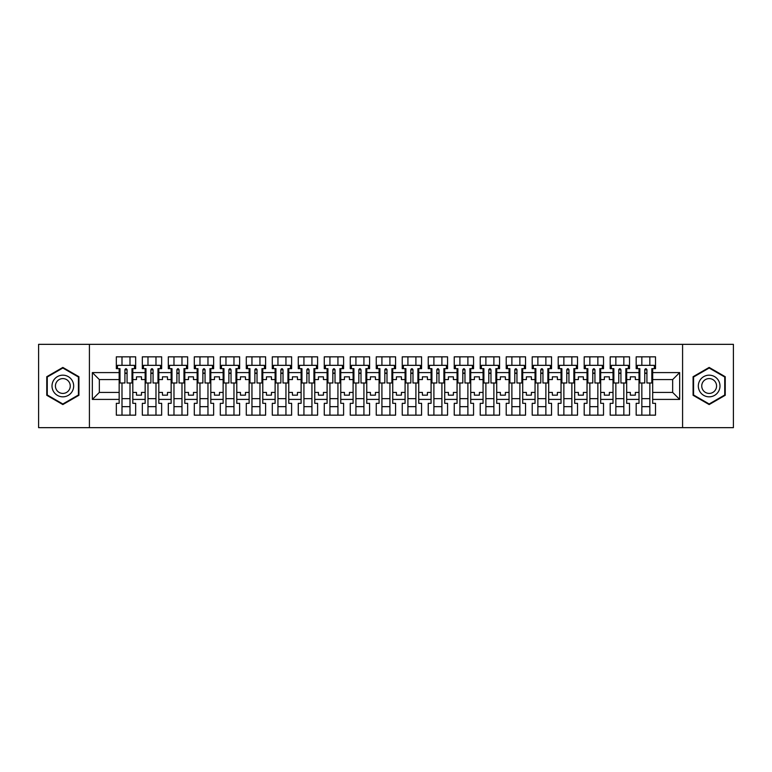 <?xml version="1.0" encoding="UTF-8"?>
<svg xmlns="http://www.w3.org/2000/svg" width="772" height="772" viewBox="0 0 772 772"><rect width="100%" height="100%" fill="white"/><g stroke="black" fill="none" stroke-linecap="round" stroke-linejoin="round"><path stroke-width="1.16" d="M682.583 344.341L38.6 344.341L38.6 427.659L733.4 427.659L733.4 344.341L682.583 344.341L682.583 427.659M626.681 392.417L630.348 392.417L630.348 395.167L635.346 395.167L635.346 392.417L639.013 392.417L639.013 379.583L635.346 379.583L635.346 376.832L630.348 376.832L630.348 379.583L626.681 379.583L626.681 399.413L639.013 399.413L639.013 403.331L636.176 403.331L636.176 415.162L655.505 415.162L655.505 403.331L652.678 403.331L652.678 392.417L672.663 392.417L672.663 379.583L652.678 379.583L652.678 392.417M600.684 392.417L604.351 392.417L604.351 395.167L609.349 395.167L609.349 392.417L613.016 392.417L613.016 379.583L609.349 379.583L609.349 376.832L604.351 376.832L604.351 379.583L600.684 379.583L600.684 399.413L613.016 399.413L613.016 403.331L610.189 403.331L610.189 415.162L629.518 415.162L629.518 403.331L626.681 403.331L626.681 399.413M574.696 392.417L578.363 392.417L578.363 395.167L583.362 395.167L583.362 392.417L587.029 392.417L587.029 379.583L583.362 379.583L583.362 376.832L578.363 376.832L578.363 379.583L574.696 379.583L574.696 399.413L587.029 399.413L587.029 403.331L584.192 403.331L584.192 415.162L603.521 415.162L603.521 403.331L600.684 403.331L600.684 399.413M548.699 392.417L552.366 392.417L552.366 395.167L557.365 395.167L557.365 392.417L561.032 392.417L561.032 379.583L557.365 379.583L557.365 376.832L552.366 376.832L552.366 379.583L548.699 379.583L548.699 399.413L561.032 399.413L561.032 403.331L558.204 403.331L558.204 415.162L577.524 415.162L577.524 403.331L574.696 403.331L574.696 399.413M522.712 392.417L526.379 392.417L526.379 395.167L531.377 395.167L531.377 392.417L535.044 392.417L535.044 379.583L531.377 379.583L531.377 376.832L526.379 376.832L526.379 379.583L522.712 379.583L522.712 399.413L535.044 399.413L535.044 403.331L532.207 403.331L532.207 415.162L551.536 415.162L551.536 403.331L548.699 403.331L548.699 399.413M496.714 392.417L500.381 392.417L500.381 395.167L505.38 395.167L505.38 392.417L509.047 392.417L509.047 379.583L505.38 379.583L505.38 376.832L500.381 376.832L500.381 379.583L496.714 379.583L496.714 399.413L509.047 399.413L509.047 403.331L506.22 403.331L506.22 415.162L525.539 415.162L525.539 403.331L522.712 403.331L522.712 399.413M470.727 392.417L474.394 392.417L474.394 395.167L479.393 395.167L479.393 392.417L483.06 392.417L483.06 379.583L479.393 379.583L479.393 376.832L474.394 376.832L474.394 379.583L470.727 379.583L470.727 399.413L483.06 399.413L483.06 403.331L480.223 403.331L480.223 415.162L499.552 415.162L499.552 403.331L496.714 403.331L496.714 399.413M444.73 392.417L448.397 392.417L448.397 395.167L453.396 395.167L453.396 392.417L457.063 392.417L457.063 379.583L453.396 379.583L453.396 376.832L448.397 376.832L448.397 379.583L444.73 379.583L444.73 399.413L457.063 399.413L457.063 403.331L454.235 403.331L454.235 415.162L473.554 415.162L473.554 403.331L470.727 403.331L470.727 399.413M418.742 392.417L422.409 392.417L422.409 395.167L427.408 395.167L427.408 392.417L431.075 392.417L431.075 379.583L427.408 379.583L427.408 376.832L422.409 376.832L422.409 379.583L418.742 379.583L418.742 399.413L431.075 399.413L431.075 403.331L428.238 403.331L428.238 415.162L447.567 415.162L447.567 403.331L444.73 403.331L444.73 399.413M392.745 392.417L396.412 392.417L396.412 395.167L401.411 395.167L401.411 392.417L405.078 392.417L405.078 379.583L401.411 379.583L401.411 376.832L396.412 376.832L396.412 379.583L392.745 379.583L392.745 399.413L405.078 399.413L405.078 403.331L402.241 403.331L402.241 415.162L421.57 415.162L421.57 403.331L418.742 403.331L418.742 399.413M366.758 392.417L370.425 392.417L370.425 395.167L375.424 395.167L375.424 392.417L379.081 392.417L379.081 379.583L375.424 379.583L375.424 376.832L370.425 376.832L370.425 379.583L366.758 379.583L366.758 399.413L379.081 399.413L379.081 403.331L376.253 403.331L376.253 415.162L395.582 415.162L395.582 403.331L392.745 403.331L392.745 399.413M340.761 392.417L344.428 392.417L344.428 395.167L349.427 395.167L349.427 392.417L353.093 392.417L353.093 379.583L349.427 379.583L349.427 376.832L344.428 376.832L344.428 379.583L340.761 379.583L340.761 399.413L353.093 399.413L353.093 403.331L350.256 403.331L350.256 415.162L369.585 415.162L369.585 403.331L366.758 403.331L366.758 399.413M314.773 392.417L318.44 392.417L318.44 395.167L323.439 395.167L323.439 392.417L327.096 392.417L327.096 379.583L323.439 379.583L323.439 376.832L318.44 376.832L318.44 379.583L314.773 379.583L314.773 399.413L327.096 399.413L327.096 403.331L324.269 403.331L324.269 415.162L343.598 415.162L343.598 403.331L340.761 403.331L340.761 399.413M288.776 392.417L292.443 392.417L292.443 395.167L297.442 395.167L297.442 392.417L301.109 392.417L301.109 379.583L297.442 379.583L297.442 376.832L292.443 376.832L292.443 379.583L288.776 379.583L288.776 399.413L301.109 399.413L301.109 403.331L298.272 403.331L298.272 415.162L317.601 415.162L317.601 403.331L314.773 403.331L314.773 399.413M262.789 392.417L266.456 392.417L266.456 395.167L271.445 395.167L271.445 392.417L275.112 392.417L275.112 379.583L271.445 379.583L271.445 376.832L266.456 376.832L266.456 379.583L262.789 379.583L262.789 399.413L275.112 399.413L275.112 403.331L272.284 403.331L272.284 415.162L291.613 415.162L291.613 403.331L288.776 403.331L288.776 399.413M236.792 392.417L240.459 392.417L240.459 395.167L245.457 395.167L245.457 392.417L249.124 392.417L249.124 379.583L245.457 379.583L245.457 376.832L240.459 376.832L240.459 379.583L236.792 379.583L236.792 399.413L249.124 399.413L249.124 403.331L246.287 403.331L246.287 415.162L265.616 415.162L265.616 403.331L262.789 403.331L262.789 399.413M210.804 392.417L214.462 392.417L214.462 395.167L219.46 395.167L219.46 392.417L223.127 392.417L223.127 379.583L219.46 379.583L219.46 376.832L214.462 376.832L214.462 379.583L210.804 379.583L210.804 399.413L223.127 399.413L223.127 403.331L220.3 403.331L220.3 415.162L239.629 415.162L239.629 403.331L236.792 403.331L236.792 399.413M184.807 392.417L188.474 392.417L188.474 395.167L193.473 395.167L193.473 392.417L197.14 392.417L197.14 379.583L193.473 379.583L193.473 376.832L188.474 376.832L188.474 379.583L184.807 379.583L184.807 399.413L197.14 399.413L197.14 403.331L194.303 403.331L194.303 415.162L213.632 415.162L213.632 403.331L210.804 403.331L210.804 399.413M158.82 392.417L162.477 392.417L162.477 395.167L167.476 395.167L167.476 392.417L171.143 392.417L171.143 379.583L167.476 379.583L167.476 376.832L162.477 376.832L162.477 379.583L158.82 379.583L158.82 399.413L171.143 399.413L171.143 403.331L168.315 403.331L168.315 415.162L187.644 415.162L187.644 403.331L184.807 403.331L184.807 399.413M132.823 392.417L136.49 392.417L136.49 395.167L141.488 395.167L141.488 392.417L145.155 392.417L145.155 379.583L141.488 379.583L141.488 376.832L136.49 376.832L136.49 379.583L132.823 379.583L132.823 399.413L145.155 399.413L145.155 403.331L142.318 403.331L142.318 415.162L161.647 415.162L161.647 403.331L158.82 403.331L158.82 399.413M89.417 427.659L89.417 344.341M158.82 379.583L158.82 372.587L171.143 372.587L171.143 379.583M184.807 379.583L184.807 368.669L187.644 368.669L187.644 356.838L168.315 356.838L168.315 368.669L171.143 368.669L171.143 372.587M184.807 372.587L197.14 372.587L197.14 379.583M210.804 379.583L210.804 368.669L213.632 368.669L213.632 356.838L194.303 356.838L194.303 368.669L197.14 368.669L197.14 372.587M210.804 372.587L223.127 372.587L223.127 379.583M236.792 379.583L236.792 368.669L239.629 368.669L239.629 356.838L220.3 356.838L220.3 368.669L223.127 368.669L223.127 372.587M236.792 372.587L249.124 372.587L249.124 379.583M262.789 379.583L262.789 368.669L265.616 368.669L265.616 356.838L246.287 356.838L246.287 368.669L249.124 368.669L249.124 372.587M262.789 372.587L275.112 372.587L275.112 379.583M288.776 379.583L288.776 368.669L291.613 368.669L291.613 356.838L272.284 356.838L272.284 368.669L275.112 368.669L275.112 372.587M288.776 372.587L301.109 372.587L301.109 379.583M314.773 379.583L314.773 368.669L317.601 368.669L317.601 356.838L298.272 356.838L298.272 368.669L301.109 368.669L301.109 372.587M314.773 372.587L327.096 372.587L327.096 379.583M340.761 379.583L340.761 368.669L343.598 368.669L343.598 356.838L324.269 356.838L324.269 368.669L327.096 368.669L327.096 372.587M340.761 372.587L353.093 372.587L353.093 379.583M366.758 379.583L366.758 368.669L369.585 368.669L369.585 356.838L350.256 356.838L350.256 368.669L353.093 368.669L353.093 372.587M366.758 372.587L379.081 372.587L379.081 379.583M392.745 379.583L392.745 368.669L395.582 368.669L395.582 356.838L376.253 356.838L376.253 368.669L379.081 368.669L379.081 372.587M392.745 372.587L405.078 372.587L405.078 379.583M418.742 379.583L418.742 368.669L421.57 368.669L421.57 356.838L402.241 356.838L402.241 368.669L405.078 368.669L405.078 372.587M418.742 372.587L431.075 372.587L431.075 379.583M444.73 379.583L444.73 368.669L447.567 368.669L447.567 356.838L428.238 356.838L428.238 368.669L431.075 368.669L431.075 372.587M444.73 372.587L457.063 372.587L457.063 379.583M470.727 379.583L470.727 368.669L473.554 368.669L473.554 356.838L454.235 356.838L454.235 368.669L457.063 368.669L457.063 372.587M470.727 372.587L483.06 372.587L483.06 379.583M496.714 379.583L496.714 368.669L499.552 368.669L499.552 356.838L480.223 356.838L480.223 368.669L483.06 368.669L483.06 372.587M496.714 372.587L509.047 372.587L509.047 379.583M522.712 379.583L522.712 368.669L525.539 368.669L525.539 356.838L506.22 356.838L506.22 368.669L509.047 368.669L509.047 372.587M522.712 372.587L535.044 372.587L535.044 379.583M548.699 379.583L548.699 368.669L551.536 368.669L551.536 356.838L532.207 356.838L532.207 368.669L535.044 368.669L535.044 372.587M548.699 372.587L561.032 372.587L561.032 379.583M574.696 379.583L574.696 368.669L577.524 368.669L577.524 356.838L558.204 356.838L558.204 368.669L561.032 368.669L561.032 372.587M574.696 372.587L587.029 372.587L587.029 379.583M600.684 379.583L600.684 368.669L603.521 368.669L603.521 356.838L584.192 356.838L584.192 368.669L587.029 368.669L587.029 372.587M600.684 372.587L613.016 372.587L613.016 379.583M626.681 379.583L626.681 368.669L629.518 368.669L629.518 356.838L610.189 356.838L610.189 368.669L613.016 368.669L613.016 372.587M626.681 372.587L639.013 372.587L639.013 379.583M652.678 379.583L652.678 368.669L655.505 368.669L655.505 356.838L636.176 356.838L636.176 368.669L639.013 368.669L639.013 372.587M652.678 372.587L679.669 372.587L679.669 399.413L652.678 399.413M119.158 392.417L119.158 379.583L99.337 379.583L99.337 392.417L119.158 392.417L119.158 403.331L116.331 403.331L116.331 415.162L135.66 415.162L135.66 403.331L132.823 403.331L132.823 399.413M119.158 399.413L92.331 399.413L92.331 372.587L119.158 372.587L119.158 379.583M132.823 379.583L132.823 368.669L135.66 368.669L135.66 356.838L116.331 356.838L116.331 368.669L119.158 368.669L119.158 372.587M132.823 372.587L145.155 372.587L145.155 379.583M158.82 372.587L158.82 368.669L161.647 368.669L161.647 356.838L142.318 356.838L142.318 368.669L145.155 368.669L145.155 372.587M639.013 392.417L639.013 399.413M613.016 392.417L613.016 399.413M587.029 392.417L587.029 399.413M561.032 392.417L561.032 399.413M535.044 392.417L535.044 399.413M509.047 392.417L509.047 399.413M483.06 392.417L483.06 399.413M457.063 392.417L457.063 399.413M431.075 392.417L431.075 399.413M405.078 392.417L405.078 399.413M379.081 392.417L379.081 399.413M353.093 392.417L353.093 399.413M327.096 392.417L327.096 399.413M301.109 392.417L301.109 399.413M275.112 392.417L275.112 399.413M249.124 392.417L249.124 399.413M223.127 392.417L223.127 399.413M197.14 392.417L197.14 399.413M171.143 392.417L171.143 399.413M145.155 392.417L145.155 399.413M99.337 392.417L92.331 399.413M92.331 372.587L99.337 379.583M672.663 392.417L679.669 399.413M679.669 372.587L672.663 379.583M124.91 373.339L127.071 373.339M121.995 398.661L129.995 398.661M121.995 406.661L129.995 406.661M121.995 356.838L121.995 365.339L129.995 365.339L129.995 356.838M121.995 415.162L121.995 382.999M129.995 415.162L129.995 382.999M150.897 373.339L153.068 373.339M147.983 398.661L155.983 398.661M147.983 406.661L155.983 406.661M147.983 356.838L147.983 365.339L155.983 365.339L155.983 356.838M147.983 415.162L147.983 382.999M155.983 415.162L155.983 382.999M176.894 373.339L179.056 373.339M173.98 398.661L181.98 398.661M173.98 406.661L181.98 406.661M173.98 356.838L173.98 365.339L181.98 365.339L181.98 356.838M173.98 415.162L173.98 382.999M181.98 415.162L181.98 382.999M202.882 373.339L205.053 373.339M199.967 398.661L207.967 398.661M199.967 406.661L207.967 406.661M199.967 356.838L199.967 365.339L207.967 365.339L207.967 356.838M199.967 415.162L199.967 382.999M207.967 415.162L207.967 382.999M228.879 373.339L231.04 373.339M225.964 398.661L233.964 398.661M225.964 406.661L233.964 406.661M225.964 356.838L225.964 365.339L233.964 365.339L233.964 356.838M225.964 415.162L225.964 382.999M233.964 415.162L233.964 382.999M254.876 373.339L257.037 373.339M251.952 398.661L259.952 398.661M251.952 406.661L259.952 406.661M251.952 356.838L251.952 365.339L259.952 365.339L259.952 356.838M251.952 415.162L251.952 382.999M259.952 415.162L259.952 382.999M280.863 373.339L283.025 373.339M277.949 398.661L285.949 398.661M277.949 406.661L285.949 406.661M277.949 356.838L277.949 365.339L285.949 365.339L285.949 356.838M277.949 415.162L277.949 382.999M285.949 415.162L285.949 382.999M306.86 373.339L309.022 373.339M303.936 398.661L311.936 398.661M303.936 406.661L311.936 406.661M303.936 356.838L303.936 365.339L311.936 365.339L311.936 356.838M303.936 415.162L303.936 382.999M311.936 415.162L311.936 382.999M332.848 373.339L335.019 373.339M329.933 398.661L337.933 398.661M329.933 406.661L337.933 406.661M329.933 356.838L329.933 365.339L337.933 365.339L337.933 356.838M329.933 415.162L329.933 382.999M337.933 415.162L337.933 382.999M358.845 373.339L361.007 373.339M355.921 398.661L363.921 398.661M355.921 406.661L363.921 406.661M355.921 356.838L355.921 365.339L363.921 365.339L363.921 356.838M355.921 415.162L355.921 382.999M363.921 415.162L363.921 382.999M384.832 373.339L387.004 373.339M381.918 398.661L389.918 398.661M381.918 406.661L389.918 406.661M381.918 356.838L381.918 365.339L389.918 365.339L389.918 356.838M381.918 415.162L381.918 382.999M389.918 415.162L389.918 382.999M410.829 373.339L412.991 373.339M407.915 398.661L415.905 398.661M407.915 406.661L415.905 406.661M407.915 356.838L407.915 365.339L415.905 365.339L415.905 356.838M407.915 415.162L407.915 382.999M415.905 415.162L415.905 382.999M436.817 373.339L438.988 373.339M433.903 398.661L441.902 398.661M433.903 406.661L441.902 406.661M433.903 356.838L433.903 365.339L441.902 365.339L441.902 356.838M433.903 415.162L433.903 382.999M441.902 415.162L441.902 382.999M462.814 373.339L464.976 373.339M459.9 398.661L467.89 398.661M459.9 406.661L467.89 406.661M459.9 356.838L459.9 365.339L467.89 365.339L467.89 356.838M459.9 415.162L459.9 382.999M467.89 415.162L467.89 382.999M488.801 373.339L490.973 373.339M485.887 398.661L493.887 398.661M485.887 406.661L493.887 406.661M485.887 356.838L485.887 365.339L493.887 365.339L493.887 356.838M485.887 415.162L485.887 382.999M493.887 415.162L493.887 382.999M514.799 373.339L516.96 373.339M511.884 398.661L519.874 398.661M511.884 406.661L519.874 406.661M511.884 356.838L511.884 365.339L519.874 365.339L519.874 356.838M511.884 415.162L511.884 382.999M519.874 415.162L519.874 382.999M540.786 373.339L542.957 373.339M537.872 398.661L545.872 398.661M537.872 406.661L545.872 406.661M537.872 356.838L537.872 365.339L545.872 365.339L545.872 356.838M537.872 415.162L537.872 382.999M545.872 415.162L545.872 382.999M566.783 373.339L568.945 373.339M563.869 398.661L571.859 398.661M563.869 406.661L571.859 406.661M563.869 356.838L563.869 365.339L571.859 365.339L571.859 356.838M563.869 415.162L563.869 382.999M571.859 415.162L571.859 382.999M592.771 373.339L594.942 373.339M589.856 398.661L597.856 398.661M589.856 406.661L597.856 406.661M589.856 356.838L589.856 365.339L597.856 365.339L597.856 356.838M589.856 415.162L589.856 382.999M597.856 415.162L597.856 382.999M618.768 373.339L620.929 373.339M615.853 398.661L623.844 398.661M615.853 406.661L623.844 406.661M615.853 356.838L615.853 365.339L623.844 365.339L623.844 356.838M615.853 415.162L615.853 382.999M623.844 415.162L623.844 382.999M644.755 373.339L646.926 373.339M641.841 398.661L649.841 398.661M641.841 406.661L649.841 406.661M641.841 356.838L641.841 365.339L649.841 365.339L649.841 356.838M641.841 415.162L641.841 382.999M649.841 415.162L649.841 382.999M78.918 376.717L62.841 367.433L46.764 376.717L46.764 395.283L62.841 404.567L78.918 395.283L78.918 376.717M693.082 376.717L693.082 395.283L709.159 404.567L725.236 395.283L725.236 376.717L709.159 367.433L693.082 376.717M124.91 373.088L127.071 373.088M119.158 368.669L119.998 368.669L119.998 382.999L124.91 382.999L124.91 369.749C125.633 368.36 126.347 368.36 127.071 369.749L127.071 382.999L131.993 382.999L131.993 368.669L132.823 368.669M127.071 369.798L124.91 369.798M134.492 368.669L134.492 365.339L117.498 365.339L117.498 368.669M53.461 380.586A10.827 10.827 0 0 0 57.427 395.38A10.827 10.827 0 0 0 72.221 391.414A10.827 10.827 0 0 0 68.254 376.62A10.827 10.827 0 0 0 53.461 380.586M56.424 382.294A7.411 7.411 0 0 0 59.135 392.417A7.411 7.411 0 0 0 69.268 389.706A7.411 7.411 0 0 0 66.546 379.583A7.411 7.411 0 0 0 56.424 382.294M78.426 377.006L78.426 394.994L62.841 403.988L47.266 394.994L47.266 377.006L62.841 368.012L78.426 377.006M699.779 380.586A10.827 10.827 0 0 0 703.746 395.38A10.827 10.827 0 0 0 718.539 391.414A10.827 10.827 0 0 0 714.573 376.62A10.827 10.827 0 0 0 699.779 380.586M702.732 382.294A7.411 7.411 0 0 0 705.454 392.417A7.411 7.411 0 0 0 715.576 389.706A7.411 7.411 0 0 0 712.865 379.583A7.411 7.411 0 0 0 702.732 382.294M724.734 377.006L724.734 394.994L709.159 403.988L693.574 394.994L693.574 377.006L709.159 368.012L724.734 377.006M150.897 373.088L153.068 373.088M145.155 368.669L145.985 368.669L145.985 382.999L150.897 382.999L150.897 369.749C151.621 368.36 152.345 368.36 153.068 369.749L153.068 382.999L157.98 382.999L157.98 368.669L158.82 368.669M153.068 369.798L150.897 369.798M160.48 368.669L160.48 365.339L143.486 365.339L143.486 368.669M176.894 373.088L179.056 373.088M171.143 368.669L171.982 368.669L171.982 382.999L176.894 382.999L176.894 369.749C177.618 368.36 178.342 368.36 179.056 369.749L179.056 382.999L183.977 382.999L183.977 368.669L184.807 368.669M179.056 369.798L176.894 369.798M186.477 368.669L186.477 365.339L169.483 365.339L169.483 368.669M202.882 373.088L205.053 373.088M197.14 368.669L197.97 368.669L197.97 382.999L202.882 382.999L202.882 369.749C203.605 368.36 204.329 368.36 205.053 369.749L205.053 382.999L209.965 382.999L209.965 368.669L210.804 368.669M205.053 369.798L202.882 369.798M212.464 368.669L212.464 365.339L195.47 365.339L195.47 368.669M228.879 373.088L231.04 373.088M223.127 368.669L223.967 368.669L223.967 382.999L228.879 382.999L228.879 369.749C229.602 368.36 230.326 368.36 231.04 369.749L231.04 382.999L235.962 382.999L235.962 368.669L236.792 368.669M231.04 369.798L228.879 369.798M238.461 368.669L238.461 365.339L221.468 365.339L221.468 368.669M254.876 373.088L257.037 373.088M249.124 368.669L249.954 368.669L249.954 382.999L254.876 382.999L254.876 369.749C255.59 368.36 256.314 368.36 257.037 369.749L257.037 382.999L261.949 382.999L261.949 368.669L262.789 368.669M257.037 369.798L254.876 369.798M264.449 368.669L264.449 365.339L247.455 365.339L247.455 368.669M280.863 373.088L283.025 373.088M275.112 368.669L275.951 368.669L275.951 382.999L280.863 382.999L280.863 369.749C281.587 368.36 282.311 368.36 283.025 369.749L283.025 382.999L287.946 382.999L287.946 368.669L288.776 368.669M283.025 369.798L280.863 369.798M290.446 368.669L290.446 365.339L273.452 365.339L273.452 368.669M306.86 373.088L309.022 373.088M301.109 368.669L301.939 368.669L301.939 382.999L306.86 382.999L306.86 369.749C307.574 368.36 308.298 368.36 309.022 369.749L309.022 382.999L313.934 382.999L313.934 368.669L314.773 368.669M309.022 369.798L306.86 369.798M316.433 368.669L316.433 365.339L299.44 365.339L299.44 368.669M332.848 373.088L335.019 373.088M327.096 368.669L327.936 368.669L327.936 382.999L332.848 382.999L332.848 369.749C333.572 368.36 334.295 368.36 335.019 369.749L335.019 382.999L339.931 382.999L339.931 368.669L340.761 368.669M335.019 369.798L332.848 369.798M342.43 368.669L342.43 365.339L325.437 365.339L325.437 368.669M358.845 373.088L361.007 373.088M353.093 368.669L353.923 368.669L353.923 382.999L358.845 382.999L358.845 369.749C359.559 368.36 360.283 368.36 361.007 369.749L361.007 382.999L365.918 382.999L365.918 368.669L366.758 368.669M361.007 369.798L358.845 369.798M368.418 368.669L368.418 365.339L351.424 365.339L351.424 368.669M384.832 373.088L387.004 373.088M379.081 368.669L379.921 368.669L379.921 382.999L384.832 382.999L384.832 369.749C385.556 368.36 386.28 368.36 387.004 369.749L387.004 382.999L391.915 382.999L391.915 368.669L392.745 368.669M387.004 369.798L384.832 369.798M394.415 368.669L394.415 365.339L377.421 365.339L377.421 368.669M410.829 373.088L412.991 373.088M405.078 368.669L405.908 368.669L405.908 382.999L410.829 382.999L410.829 369.749C411.544 368.36 412.267 368.36 412.991 369.749L412.991 382.999L417.903 382.999L417.903 368.669L418.742 368.669M412.991 369.798L410.829 369.798M420.402 368.669L420.402 365.339L403.409 365.339L403.409 368.669M436.817 373.088L438.988 373.088M431.075 368.669L431.905 368.669L431.905 382.999L436.817 382.999L436.817 369.749C437.541 368.36 438.264 368.36 438.988 369.749L438.988 382.999L443.9 382.999L443.9 368.669L444.73 368.669M438.988 369.798L436.817 369.798M446.399 368.669L446.399 365.339L429.406 365.339L429.406 368.669M462.814 373.088L464.976 373.088M457.063 368.669L457.892 368.669L457.892 382.999L462.814 382.999L462.814 369.749C463.528 368.36 464.252 368.36 464.976 369.749L464.976 382.999L469.897 382.999L469.897 368.669L470.727 368.669M464.976 369.798L462.814 369.798M472.396 368.669L472.396 365.339L455.393 365.339L455.393 368.669M488.801 373.088L490.973 373.088M483.06 368.669L483.89 368.669L483.89 382.999L488.801 382.999L488.801 369.749C489.525 368.36 490.249 368.36 490.973 369.749L490.973 382.999L495.885 382.999L495.885 368.669L496.714 368.669M490.973 369.798L488.801 369.798M498.384 368.669L498.384 365.339L481.39 365.339L481.39 368.669M514.799 373.088L516.96 373.088M509.047 368.669L509.877 368.669L509.877 382.999L514.799 382.999L514.799 369.749C515.522 368.36 516.236 368.36 516.96 369.749L516.96 382.999L521.882 382.999L521.882 368.669L522.712 368.669M516.96 369.798L514.799 369.798M524.381 368.669L524.381 365.339L507.378 365.339L507.378 368.669M540.786 373.088L542.957 373.088M535.044 368.669L535.874 368.669L535.874 382.999L540.786 382.999L540.786 369.749C541.51 368.36 542.233 368.36 542.957 369.749L542.957 382.999L547.869 382.999L547.869 368.669L548.699 368.669M542.957 369.798L540.786 369.798M550.368 368.669L550.368 365.339L533.375 365.339L533.375 368.669M566.783 373.088L568.945 373.088M561.032 368.669L561.862 368.669L561.862 382.999L566.783 382.999L566.783 369.749C567.507 368.36 568.221 368.36 568.945 369.749L568.945 382.999L573.866 382.999L573.866 368.669L574.696 368.669M568.945 369.798L566.783 369.798M576.366 368.669L576.366 365.339L559.362 365.339L559.362 368.669M592.771 373.088L594.942 373.088M587.029 368.669L587.859 368.669L587.859 382.999L592.771 382.999L592.771 369.749C593.494 368.36 594.218 368.36 594.942 369.749L594.942 382.999L599.854 382.999L599.854 368.669L600.684 368.669M594.942 369.798L592.771 369.798M602.353 368.669L602.353 365.339L585.359 365.339L585.359 368.669M618.768 373.088L620.929 373.088M613.016 368.669L613.856 368.669L613.856 382.999L618.768 382.999L618.768 369.749C619.491 368.36 620.206 368.36 620.929 369.749L620.929 382.999L625.851 382.999L625.851 368.669L626.681 368.669M620.929 369.798L618.768 369.798M628.35 368.669L628.35 365.339L611.356 365.339L611.356 368.669M644.755 373.088L646.926 373.088M639.013 368.669L639.843 368.669L639.843 382.999L644.755 382.999L644.755 369.749C645.479 368.36 646.203 368.36 646.926 369.749L646.926 382.999L651.838 382.999L651.838 368.669L652.678 368.669M646.926 369.798L644.755 369.798M654.338 368.669L654.338 365.339L637.344 365.339L637.344 368.669"/></g></svg>
